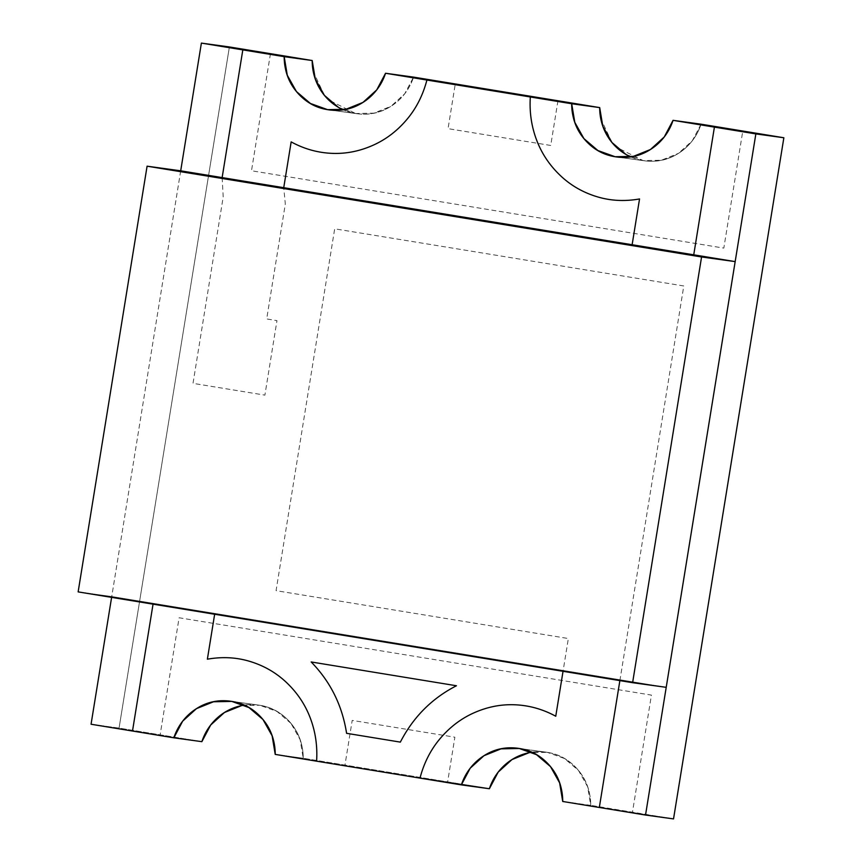 <?xml version="1.0" encoding="UTF-8"?>
<svg xmlns="http://www.w3.org/2000/svg" width="862" height="862" viewBox="0 0 862 862"><rect width="100%" height="100%" fill="white"/><g stroke="black" fill="none" stroke-linecap="round" stroke-linejoin="round"><path stroke-width="0.65" stroke-dasharray="4.31 3.23" d="M78.14 591.892L111.748 596.526L666.218 687.326L111.748 596.526L78.14 591.892M180.697 170.816L111.607 597.377L180.697 170.816M275.226 754.401L303.23 758.258L300.127 739.671L291 723.401C299.028 733.023 303.101 744.649 303.23 758.258L489.379 788.741L303.23 758.258L275.226 754.401L303.23 758.258A53.907 52.022 -82.2 0 0 259.785 705.267L231.781 701.399L259.785 705.267A53.907 52.022 -82.2 0 0 258.535 705.073A53.907 52.022 -82.2 0 0 244.248 705.148A53.907 52.022 -82.2 0 1 258.535 705.073L230.531 701.215L258.535 705.073A53.907 52.022 -82.2 0 1 259.785 705.267L241.532 705.633M511.963 759.584C522.641 752.752 534.418 750.339 547.295 752.343C559.632 754.261 570.03 760.306 578.51 770.477C586.537 780.099 590.61 791.725 590.729 805.345L673.534 818.9L562.724 801.477L590.729 805.345L587.636 786.747L578.51 770.477L564.491 758.517L547.295 752.343L519.29 748.485L547.295 752.343A53.907 52.022 -82.2 0 0 546.034 752.149A53.907 52.022 -82.2 0 0 531.757 752.235A53.907 52.022 -82.2 0 1 546.034 752.149A53.907 52.022 -82.2 0 1 590.729 805.345A53.907 52.022 -82.2 0 0 547.295 752.343L529.042 752.709M630.672 156.852A53.907 52.022 -82.2 0 0 644.388 160.785A53.907 52.022 -82.2 0 0 701.054 124.193C696.755 136.746 689.223 146.465 678.459 153.361L692.251 140.84L701.054 124.193A53.907 52.022 -82.2 0 1 644.388 160.785L616.384 156.927L644.388 160.785A53.907 52.022 -82.2 0 1 630.672 156.852M91.06 724.242L119.064 728.099L201.87 741.665L119.064 728.099L91.06 724.242M229.389 46.957L119.064 728.099L229.389 46.957M338.432 107.341L355.629 113.515A53.907 52.022 -82.2 0 1 343.162 109.765A53.907 52.022 -82.2 0 0 356.89 113.709A53.907 52.022 -82.2 0 0 413.544 77.117C409.245 89.67 401.714 99.389 390.96 106.285L404.741 93.753L413.544 77.117A53.907 52.022 -82.2 0 1 356.89 113.709L328.885 109.851L356.89 113.709A53.907 52.022 -82.2 0 1 355.629 113.515L373.882 113.148L390.96 106.285C380.282 113.116 368.505 115.53 355.629 113.515L328.713 100.024M625.941 154.427L643.138 160.601L661.391 160.224L678.459 153.361C667.791 160.192 656.014 162.606 643.138 160.601L616.222 147.111M291 723.401L276.982 711.441L259.785 705.267C272.123 707.185 282.531 713.23 291 723.401M214.649 614.25L214.789 613.399L153.177 603.314L153.048 604.165M222.137 177.604L223.204 196.956L193.013 383.353L264.893 395.13L276.961 320.632L266.692 318.94L285.311 203.992L283.738 187.69M224.465 712.497C235.132 705.666 246.909 703.252 259.785 705.267A53.907 52.022 -82.2 0 1 303.23 758.258L344.962 765.1L352.202 720.395L454.877 737.204L447.637 781.909L489.379 788.741M562.724 801.477L632.471 812.176L651.424 695.106L179.102 617.763L160.138 734.833L201.87 741.665M270.452 53.681L251.499 170.762L723.821 248.105L742.785 131.035M611.923 142.467L600.728 118.557M557.962 100.768L550.721 145.462L448.046 128.654L455.287 83.948M324.414 95.38L313.218 71.481M231.781 701.399L259.785 705.267L231.781 701.399M355.629 113.515L329.715 109.948L355.629 113.515M619.875 680.603L683.792 285.968L334.682 228.807L276.066 590.664L568.349 638.526L563.037 671.304M518.03 748.291L546.034 752.149L518.03 748.291"/><path stroke-width="1.29" d="M632.611 682.693L701.571 256.973L147.09 166.183L78.14 591.892L632.611 682.693L666.218 687.326L735.167 261.606L180.697 170.816L147.09 166.183L701.571 256.973L735.167 261.606L701.571 256.973L632.611 682.693L78.14 591.892L147.09 166.183L180.697 170.816L735.167 261.606L666.218 687.326L632.611 682.693M241.532 705.633L224.465 712.497L210.673 725.028L201.87 741.665A53.907 52.022 -82.2 0 1 244.248 705.148A53.907 52.022 -82.2 0 0 201.87 741.665L173.865 737.807L91.06 724.242L111.607 597.377L91.06 724.242L173.865 737.807L182.669 721.16L196.461 708.639L213.528 701.776L231.781 701.399A53.907 52.022 97.8 0 1 275.226 754.401L461.375 784.883L470.178 768.247L483.959 755.715L501.037 748.852L519.29 748.485A53.907 52.022 97.8 0 1 562.724 801.477L645.53 815.043L755.855 133.901L673.05 120.335L664.246 136.972L650.454 149.503L633.387 156.367L615.134 156.733L597.937 150.559L583.919 138.599L574.792 122.329L571.689 103.742L385.54 73.259L376.737 89.896L362.956 102.416L345.877 109.291L327.625 109.657L310.428 103.483L296.409 91.523L287.283 75.253L284.191 56.655L201.385 43.1L180.697 170.816L201.385 43.1L229.389 46.957L201.385 43.1L312.195 60.523L229.389 46.957L312.195 60.523A53.907 52.022 -82.2 0 0 343.162 109.765A53.907 52.022 -82.2 0 1 312.195 60.523L315.287 79.11L324.414 95.38L338.432 107.341M224.465 712.497C213.701 719.393 206.169 729.112 201.87 741.665L173.865 737.807A53.907 52.022 97.8 0 1 230.531 701.215A53.907 52.022 97.8 0 1 231.781 701.399L248.978 707.573L262.996 719.533L272.123 735.814L275.226 754.401L316.591 761.178C317.572 746.126 315.47 731.741 310.288 718.046C305.159 704.48 297.164 692.585 286.313 682.338C275.926 672.543 263.664 665.529 249.517 661.294C236.145 657.297 222.105 656.596 207.376 659.193L214.649 614.25M529.042 752.709L511.963 759.584L498.182 772.104L489.379 788.741A53.907 52.022 -82.2 0 1 531.757 752.235A53.907 52.022 -82.2 0 0 489.379 788.741L461.375 784.883A53.907 52.022 97.8 0 1 518.03 748.291A53.907 52.022 97.8 0 1 519.29 748.485L536.487 754.659L550.506 766.62L559.632 782.89L562.724 801.477L599.327 807.478L619.875 680.603M455.287 83.948L385.54 73.259L571.689 103.742L599.693 107.599L413.544 77.117L385.54 73.259A53.907 52.022 97.8 0 1 328.885 109.851A53.907 52.022 97.8 0 1 284.191 56.655L312.195 60.523L270.452 53.681M742.785 131.035L673.05 120.335L755.855 133.901L783.86 137.758L701.054 124.193L673.05 120.335A53.907 52.022 97.8 0 1 616.384 156.927A53.907 52.022 97.8 0 1 571.689 103.742L599.693 107.599A53.907 52.022 -82.2 0 0 630.672 156.852A53.907 52.022 -82.2 0 1 599.693 107.599L602.797 126.186L611.923 142.467L625.941 154.427M283.738 187.69L291.162 141.896C303.995 148.889 317.539 152.714 331.784 153.35C345.888 153.975 359.734 151.238 373.321 145.128C386.316 139.288 397.651 130.55 407.327 118.924C416.475 107.933 423.005 94.96 426.916 80.026L385.54 73.259L413.544 77.117L599.693 107.599L571.689 103.742A53.907 52.022 97.8 0 0 616.384 156.927A53.907 52.022 97.8 0 0 673.05 120.335C668.75 132.888 661.219 142.607 650.454 149.503C639.787 156.334 628.01 158.748 615.134 156.733C602.797 154.815 592.388 148.77 583.919 138.599C575.891 128.977 571.818 117.351 571.689 103.742L530.324 96.964C529.343 112.017 531.445 126.391 536.627 140.097C541.756 153.651 549.751 165.558 560.612 175.805C570.989 185.599 583.262 192.614 597.398 196.838C610.77 200.846 624.81 201.546 639.539 198.95L632.126 244.733L693.738 254.829L714.415 127.113L673.05 120.335L701.054 124.193L783.86 137.758L673.534 818.9L783.86 137.758L755.855 133.901L645.53 815.043L673.534 818.9L645.53 815.043L562.724 801.477A53.907 52.022 97.8 0 0 518.03 748.291A53.907 52.022 97.8 0 0 461.375 784.883L275.226 754.401C275.107 740.781 271.024 729.166 262.996 719.533C254.527 709.372 244.118 703.327 231.781 701.399A53.907 52.022 97.8 0 1 275.226 754.401M511.963 759.584C501.21 766.469 493.678 776.188 489.379 788.741L461.375 784.883C465.674 772.33 473.206 762.611 483.959 755.715C494.637 748.884 506.414 746.47 519.29 748.485C531.628 750.403 542.026 756.448 550.506 766.62C558.533 776.242 562.606 787.868 562.724 801.477M153.048 604.165L132.5 731.03L173.865 737.807C178.165 725.254 185.696 715.535 196.461 708.639C207.128 701.808 218.905 699.394 231.781 701.399A53.907 52.022 97.8 0 0 230.531 701.215A53.907 52.022 97.8 0 0 173.865 737.807L201.87 741.665M313.218 71.481L312.195 60.523L284.191 56.655A53.907 52.022 97.8 0 0 327.625 109.657L329.715 109.948L327.625 109.657A53.907 52.022 97.8 0 0 328.885 109.851A53.907 52.022 97.8 0 0 385.54 73.259C381.241 85.812 373.709 95.531 362.956 102.416C352.278 109.248 340.501 111.661 327.625 109.657C315.287 107.739 304.889 101.694 296.409 91.523C288.382 81.901 284.309 70.275 284.191 56.655L242.815 49.888L222.137 177.604M400.345 742.117C413.232 717.119 431.927 698.328 456.451 685.753L311.171 661.962C330.458 681.713 342.257 705.493 346.589 733.314L400.345 742.117M616.222 147.111L611.923 142.467M600.728 118.557L599.693 107.599L557.962 100.768M328.713 100.024L324.414 95.38M489.379 788.741L419.999 778.106C423.91 763.172 430.44 750.209 439.588 739.219C449.264 727.593 460.599 718.854 473.594 713.003C487.181 706.894 501.027 704.157 515.131 704.793C529.376 705.428 542.92 709.243 555.753 716.236L563.037 671.304"/></g></svg>
